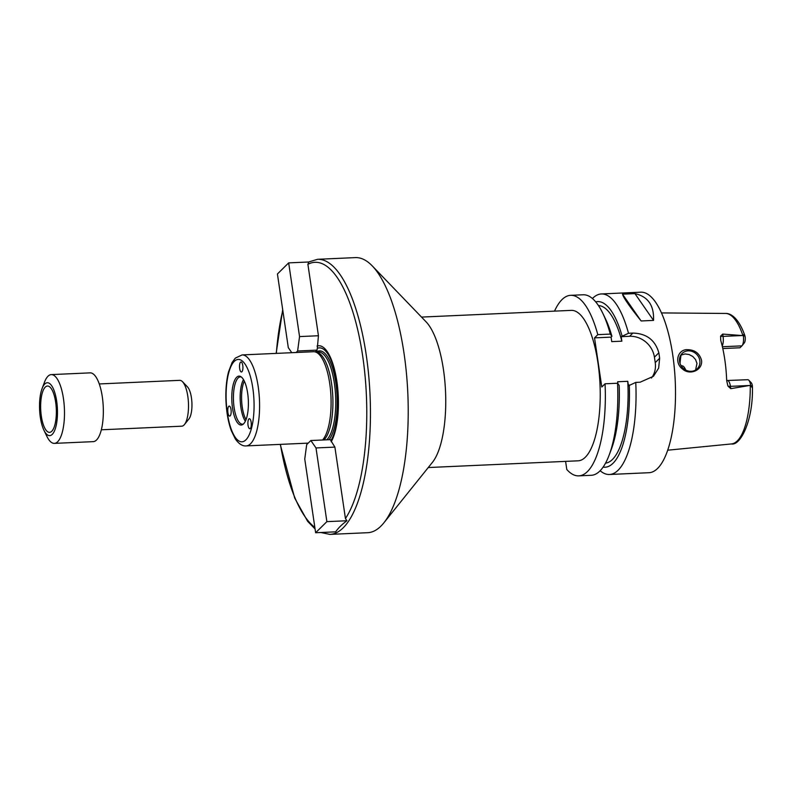 <?xml version="1.0" encoding="UTF-8"?>
<svg xmlns="http://www.w3.org/2000/svg" width="792" height="792" viewBox="0 0 792 792"><rect width="100%" height="100%" fill="white"/><g stroke="black" fill="none" stroke-linecap="round" stroke-linejoin="round"><path stroke-width="1.19" d="M345.441 518.532L346.936 520.75L326.878 521.651L315.632 532.739L304.752 459.043L306.682 444.629L310.85 440.53L330.274 439.659L334.887 447.104L345.441 518.532A134.818 45.372 -92.6 0 0 362.657 355.905A134.818 45.372 -92.6 0 0 307.9 264.31L318.443 335.739L317.295 348.361L317.057 350.123L297.624 350.995L296.099 352.499M334.887 447.104L315.998 447.945L326.878 521.651M310.85 440.53L315.998 447.945M346.936 520.75C341.837 524.502 338.095 528.205 335.689 531.838L315.632 532.739M291.793 352.697L288.308 347.678L277.428 273.983L288.674 262.885L308.732 261.994L307.9 264.31M318.443 335.739L299.554 336.59L297.624 350.995M288.674 262.885L299.554 336.59M317.057 350.123L315.256 351.905M330.907 440.57A49.134 16.533 -92.6 0 0 336.748 381.982A49.134 16.533 -92.6 0 0 317.295 348.361M241.055 371.893A5.019 1.693 87.4 0 1 239.511 366.488A5.019 1.693 87.4 0 1 240.986 361.974A5.019 1.693 87.4 0 1 242.758 365.409A5.019 1.693 87.4 0 1 241.441 372.002A5.019 1.693 87.4 0 1 241.055 371.893M248.203 420.354A5.019 1.693 87.4 0 1 249.371 418.711A5.019 1.693 87.4 0 1 251.153 422.245A5.019 1.693 87.4 0 1 249.817 428.739A5.019 1.693 87.4 0 1 248.134 425.789A5.019 1.693 87.4 0 1 248.203 420.354M231.016 409.553A5.019 1.693 87.4 0 1 229.69 416.097A5.019 1.693 87.4 0 1 228.007 413.167A5.019 1.693 87.4 0 1 228.066 407.751A5.019 1.693 87.4 0 1 229.234 406.068A5.019 1.693 87.4 0 1 231.016 409.553M320.77 532.511L329.908 534.392L367.686 532.699A137.689 46.342 -92.6 0 0 383.823 522.878A137.689 46.342 -92.6 0 0 407.811 393.079A137.689 46.342 -92.6 0 0 372.299 265.944A137.689 46.342 -92.6 0 0 355.351 257.608L317.572 259.301L308.632 261.994M331.195 441.778A51.272 17.256 -92.6 0 0 336.867 381.348A51.272 17.256 -92.6 0 0 317.057 346.074M323.948 439.936A44.966 15.127 -92.6 0 0 332.511 392.04A44.966 15.127 -92.6 0 0 317.107 352.341L315.077 351.866A45.54 15.325 -92.6 0 0 313.602 351.717L242.095 354.925L235.323 358.113L232.066 362.548L228.522 371.893C226.344 380.497 225.502 390.367 225.987 401.504C226.552 412.642 228.314 422.354 231.294 430.65L235.402 439.055C238.927 443.975 242.52 446.252 246.173 445.906A45.54 15.325 -92.6 0 0 259.449 399.732A45.54 15.325 -92.6 0 0 242.095 354.925M322.562 440.005A45.54 15.325 -92.6 0 0 330.611 391.179A45.54 15.325 -92.6 0 0 315.077 351.866M236.65 377.289A24.493 8.247 -92.6 0 0 232.383 407.038A24.493 8.247 -92.6 0 0 242.867 424.462A24.493 8.247 -92.6 0 0 248.322 400.227A24.493 8.247 -92.6 0 0 240.719 376.576A24.493 8.247 -92.6 0 0 236.65 377.289M241.382 377.042A23.661 7.96 -92.6 0 0 240.382 376.893A23.661 7.96 -92.6 0 0 238.115 378.022A23.661 7.96 -92.6 0 0 233.729 404.365A23.661 7.96 -92.6 0 0 242.5 424.175A23.661 7.96 -92.6 0 0 243.49 423.948M243.481 379.586A23.661 7.96 -92.6 0 0 240.233 400.594A23.661 7.96 -92.6 0 0 245.352 421.225M244.302 381.11A22.948 7.722 -92.6 0 0 246.035 419.631M383.823 522.878L432.412 462.37A75.299 25.344 -92.6 0 0 445.53 391.387A75.299 25.344 -92.6 0 0 426.106 321.859L372.299 265.944M421.512 317.087L571.329 310.375A75.299 25.344 87.4 0 1 600.009 384.457A75.299 25.344 87.4 0 1 578.071 460.815L428.264 467.537M565.597 461.38L566.795 469.498A90.357 30.413 -92.6 0 0 578.744 475.863A90.357 30.413 -92.6 0 0 605.058 383.783L601.791 387.011L594.535 337.877L597.802 334.65A90.357 30.413 -92.6 0 0 570.646 295.327A90.357 30.413 -92.6 0 0 554.529 311.127M687.822 349.688C694.931 349.916 699.494 353.41 701.514 360.182C703.048 370.151 689.961 375.735 682.645 369.122C673.735 362.587 677.833 348.916 687.822 349.688M699.821 360.617A10.761 9.692 45.4 0 0 692.683 351.638A10.761 9.692 45.4 0 0 682.15 353.42A10.761 9.692 45.4 0 0 682.803 367.884A10.761 9.692 45.4 0 0 697.257 368.735A10.761 9.692 45.4 0 0 699.821 360.617M695.594 370.022L696.97 363.429L695.574 359.588L692.782 356.479L689.07 354.519L685.031 353.955L680.783 355.143M748.777 380.2L751.252 382.774A5.396 1.812 87.4 0 1 752.192 384.754L752.4 386.149C752.242 387.803 751.687 387.575 750.757 385.466L750.648 385.229A8.257 2.782 -92.6 0 0 748.777 380.2A8.257 2.782 -92.6 0 0 747.757 379.705L726.68 380.526M750.757 385.466L752.4 386.397C753.519 419.78 740.56 445.985 731.452 443.936A65.32 21.988 -92.6 0 0 750.281 385.348L730.778 388.654L730.442 386.347A8.257 2.782 -92.6 0 0 729.759 383.407A8.257 2.782 -92.6 0 0 727.521 380.606M681.051 355.004A48.767 16.414 -92.6 0 0 680.031 363.389M742.094 345.668A8.257 2.782 -92.6 0 0 743.332 335.689L743.381 335.521C743.777 333.967 744.322 334.194 745.024 336.204L745.262 337.828A5.396 1.812 87.4 0 1 744.322 342.887L742.094 345.668A8.257 2.782 -92.6 0 1 741.916 345.866L739.976 347.777L722.789 348.549M742.074 335.541L723.066 336.392L722.72 334.085L742.936 335.61A65.32 21.988 -92.6 0 0 725.601 313.454C729.848 313.157 738.213 316.8 744.797 335.432L745.024 336.204L743.381 335.521M722.72 334.085L720.581 336.135L720.73 340.362A66.587 22.414 -92.6 0 1 726.69 380.754L727.957 386.09L730.778 388.654M634.927 293.614C647.975 296.525 654.182 305.455 653.529 320.404L641.114 320.958C629.6 306.553 623.403 297.624 622.512 294.169L634.927 293.614L653.529 320.404M641.114 320.958L622.512 294.169M597.802 334.65L610.276 334.095L611.909 336.293L611.068 337.135L611.731 341.639L621.849 341.184L621.185 336.679L629.62 336.303A22.948 20.681 -134.6 0 1 654.43 357.172L655.231 362.627A22.948 20.681 -134.6 0 1 651.44 378.041M621.185 336.679L628.501 333.274L632.877 333.085C646.519 333.472 655.172 340.045 658.845 352.816A90.357 30.413 87.4 0 1 659.647 358.271L658.647 368.092L653.449 376.289L640.134 382.209L635.758 382.407L628.442 385.813L627.769 381.308L617.651 381.754L617.958 383.793M594.535 337.877L611.068 337.135M578.744 475.863L591.218 475.299A90.357 30.413 -92.6 0 0 609.157 455.083L611.394 449.113A82.893 27.898 -92.6 0 0 619.166 385.427L617.532 383.229L605.058 383.783M600.148 470.735A90.357 30.413 -92.6 0 0 609.444 474.487A90.357 30.413 -92.6 0 0 635.758 382.407M628.501 333.274A90.357 30.413 -92.6 0 0 601.356 293.951A90.357 30.413 -92.6 0 0 592.703 298.238A90.357 30.413 -92.6 0 0 592.426 298.515M609.444 474.487L648.905 472.715A90.357 30.413 -92.6 0 0 675.239 381.081A90.357 30.413 -92.6 0 0 640.807 292.179L601.356 293.951M603.118 467.092A82.893 27.898 -92.6 0 0 629.284 384.971M605.534 463.152A78.883 26.552 -92.6 0 0 627.769 381.308M609.157 455.083A90.357 30.413 -92.6 0 0 617.532 383.229M610.276 334.095A90.357 30.413 -92.6 0 0 602.801 313.295A90.357 30.413 -92.6 0 0 583.12 294.772L570.646 295.327M611.909 336.293A82.893 27.898 -92.6 0 0 605.563 319.037L602.801 313.295M622.037 335.838A82.893 27.898 -92.6 0 0 595.713 301.871M621.849 341.184A78.883 26.552 -92.6 0 0 598.465 305.593M685.694 370.032A14.909 5.019 -92.6 0 0 682.447 365.904L681.021 365.567M43.926 430.204L46.867 436.323A34.422 11.583 -92.6 0 0 54.361 443.381L93.218 441.639A34.422 11.583 -92.6 0 0 103.247 406.732A34.422 11.583 -92.6 0 0 90.13 372.864L51.272 374.606A34.422 11.583 -92.6 0 0 47.985 376.24A34.422 11.583 -92.6 0 0 44.441 382.308L42.055 388.664A26.473 8.91 -92.6 0 0 43.926 430.204A26.473 8.91 -92.6 0 0 57.469 413.701A26.473 8.91 -92.6 0 0 44.778 384.001A26.473 8.91 -92.6 0 0 42.055 388.664M54.361 443.381A34.422 11.583 -92.6 0 0 64.39 408.474A34.422 11.583 -92.6 0 0 51.272 374.606M45.243 387.13A23.186 7.801 -92.6 0 0 40.946 412.939A23.186 7.801 -92.6 0 0 49.54 432.353A23.186 7.801 -92.6 0 0 56.291 408.84A23.186 7.801 -92.6 0 0 47.461 386.031A23.186 7.801 -92.6 0 0 45.243 387.13M101.326 429.789L181.754 426.185A22.948 7.722 -92.6 0 0 184.437 424.552L188.912 418.988A17.206 5.791 -92.6 0 0 191.911 402.762A17.206 5.791 -92.6 0 0 187.466 386.872L182.516 381.724A22.948 7.722 -92.6 0 0 179.695 380.338L99.277 383.942M184.437 424.552A22.948 7.722 -92.6 0 0 188.437 402.91A22.948 7.722 -92.6 0 0 182.516 381.724M282.803 310.415A134.818 45.372 -92.6 0 0 276.339 353.39M280.418 444.371A134.818 45.372 -92.6 0 0 314.84 527.363M329.908 534.392A137.689 46.342 -92.6 0 0 370.032 394.772A137.689 46.342 -92.6 0 0 317.572 259.301M329.056 439.708A46.114 15.513 -92.6 0 0 335.828 383.001A46.114 15.513 -92.6 0 0 316.206 352.133M326.789 439.808A44.966 15.127 -92.6 0 0 335.165 389.783A44.966 15.127 -92.6 0 0 318.493 352.074L316.374 352.173M234.293 361.36A41.233 13.88 -92.6 0 0 231.967 431.095A41.233 13.88 -92.6 0 0 254.014 409.335A41.233 13.88 -92.6 0 0 234.293 361.36M749.45 385.496L730.442 386.347A4.306 1.178 171.6 0 1 727.957 386.09M741.916 345.866L722.373 346.738M722.205 346.025A8.257 2.782 -92.6 0 0 723.314 339.748A8.257 2.782 -92.6 0 0 723.066 336.392A4.306 1.178 -8.4 0 1 720.581 336.135M654.43 357.172L658.845 352.816M629.62 336.303L632.877 333.085M655.231 362.627L659.647 358.271M282.695 309.692L276.151 353.4M280.229 444.381L294.733 498.168L307.672 521.374L315.077 528.967M308.207 443.124L246.173 445.906M725.601 313.454L661.508 312.919M731.452 443.936L667.666 450.202"/></g></svg>
